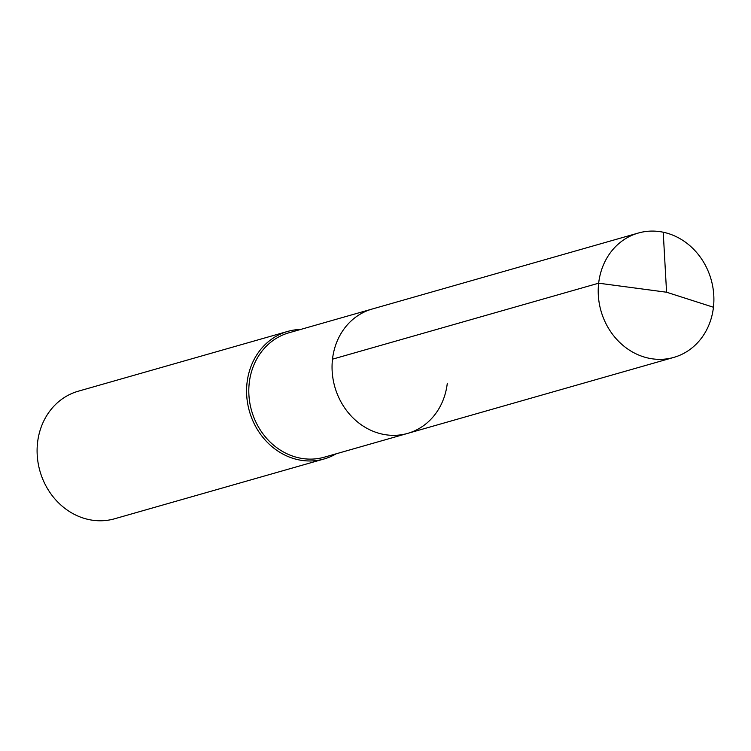 <?xml version="1.0" encoding="UTF-8"?>
<svg xmlns="http://www.w3.org/2000/svg" width="751" height="751" viewBox="0 0 751 751"><rect width="100%" height="100%" fill="white"/><g stroke="black" fill="none" stroke-linecap="round" stroke-linejoin="round"><path stroke-width="1.13" d="M447.296 383.245A64.661 57.254 -105.9 0 1 407.643 433.393A64.661 57.254 -105.9 0 1 332.496 359.175A64.661 57.254 74.1 0 1 372.139 309.036A64.661 57.254 74.1 0 0 332.496 359.175A64.661 57.254 -105.9 0 0 407.643 433.393L673.807 357.401A64.661 57.254 -105.9 0 1 598.66 283.193L332.496 359.175M407.643 433.393L324.394 457.162A64.661 57.254 -105.9 0 1 249.248 382.944A64.661 57.254 74.1 0 1 288.891 332.806L638.303 233.045A64.661 57.254 74.1 0 0 598.66 283.193L666.569 292.223L713.45 307.253A64.661 57.254 74.1 0 0 638.303 233.045M300.7 329.436A66.323 58.719 74.1 0 0 287.699 331.416A66.323 58.719 74.1 0 0 247.032 382.85A66.323 58.719 -105.9 0 0 324.113 458.964A66.323 58.719 -105.9 0 0 336.204 453.792M324.113 458.964L114.621 518.772A66.323 58.719 -105.9 0 1 37.55 442.658A66.323 58.719 74.1 0 1 78.207 391.224L287.699 331.416M663.227 232.228L666.569 292.223L713.45 307.253A64.661 57.254 -105.9 0 1 673.807 357.401"/></g></svg>
